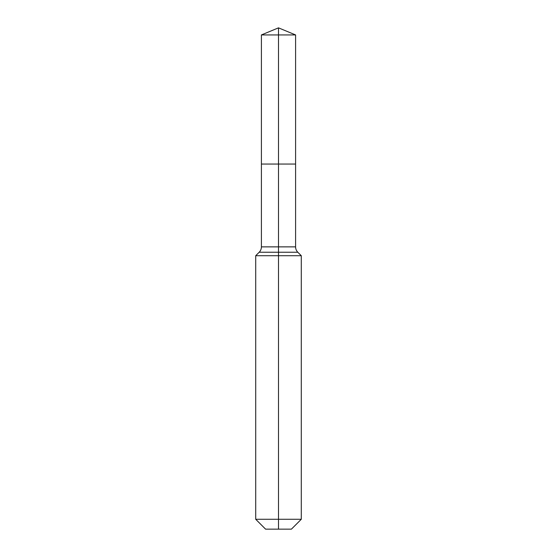<?xml version="1.0" encoding="UTF-8"?>
<svg xmlns="http://www.w3.org/2000/svg" width="557" height="557" viewBox="0 0 557 557"><rect width="100%" height="100%" fill="white"/><g stroke="black" fill="none" stroke-linecap="round" stroke-linejoin="round"><path stroke-width="0.84" d="M255.712 519.277L301.288 519.277L291.415 529.15L265.585 529.15L255.712 519.277L255.712 255.712L278.5 255.712L278.5 252.244L259.186 252.244A7.596 7.596 0 0 0 261.407 246.869L261.407 164.05L278.5 164.05L278.5 34.931L295.593 34.931L278.5 27.85L278.5 34.931L261.407 34.931L261.407 164.05L295.593 164.05L295.593 34.931M297.814 252.244L278.5 252.244L278.5 164.05L295.593 164.05L295.593 246.869A7.596 7.596 0 0 0 297.814 252.244L301.288 255.712L278.5 255.712L278.5 529.15M261.407 246.869L295.593 246.869M278.5 27.85L261.407 34.931M301.288 519.277L301.288 255.712M259.186 252.244L255.712 255.712"/></g></svg>
